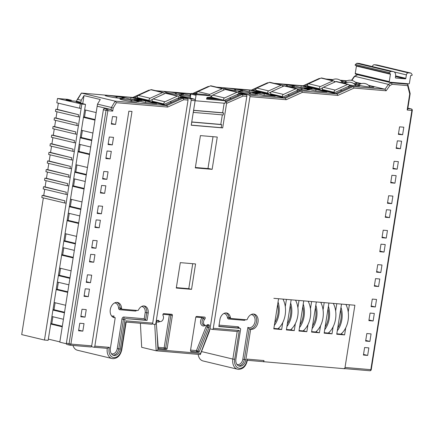 <?xml version="1.0" encoding="UTF-8"?>
<svg xmlns="http://www.w3.org/2000/svg" width="434" height="434" viewBox="0 0 434 434"><rect width="100%" height="100%" fill="white"/><g stroke="black" fill="none" stroke-linecap="round" stroke-linejoin="round"><path stroke-width="0.65" d="M262.95 361.641L344.824 368.748L354.882 305.238L273.849 298.326L278.568 298.728L273.794 328.869L281.661 329.542L282.773 322.527M263.791 361.842L263.991 360.551A1.313 0.906 94.9 0 1 262.993 361.641A1.313 0.906 94.9 0 1 262.901 361.63L247.375 360.307L262.993 361.641M348.231 312.013L349.375 304.766L354.882 305.238L345.03 367.457L370.837 369.659L411.893 110.437L407.173 110.03L409.723 93.923L407.613 85.628L392.206 84.315L389.808 85.65L386.151 90.782L354.111 88.053L337.918 95.399L302.395 92.371L286.201 99.717L249.973 96.63A1.313 0.906 -85.1 0 0 249.295 95.127L242.047 93.391L238.901 93.126L246.143 94.856A1.313 0.906 94.9 0 1 246.827 96.364L243.127 96.044L226.581 103.363A1.313 0.906 -85.1 0 0 225.897 101.86L226.928 103.395M335.639 310.939L336.789 303.691L341.509 304.093L336.735 334.24L344.601 334.907L345.714 327.892M323.053 309.865L324.198 302.617L328.923 303.024L324.149 333.166L332.015 333.833L333.128 326.824M310.462 308.796L311.612 301.549L316.332 301.95L311.558 332.091L319.424 332.764L320.536 325.75M297.876 307.722L299.026 300.474L303.746 300.876L298.972 331.017L306.838 331.69L307.95 324.675M285.29 306.648L286.435 299.4L291.154 299.802L286.38 329.943L294.252 330.616L295.359 323.601M345.893 304.467A19.823 13.709 94.9 0 1 348.128 320.232A19.823 13.709 94.9 0 1 340.858 334.131L336.806 333.789L341.645 334.202L344.601 334.907M341.645 334.202L341.786 333.323M346.245 305.173L346.348 304.505M333.307 303.393A19.823 13.709 94.9 0 1 335.542 319.158A19.823 13.709 94.9 0 1 328.272 333.062L324.22 332.715L329.059 333.128L332.015 333.833M329.059 333.128L329.194 332.249M333.654 304.098L333.762 303.437M320.715 302.324A19.823 13.709 94.9 0 1 322.956 318.084A19.823 13.709 94.9 0 1 315.681 331.988L311.628 331.641L316.467 332.053L319.424 332.764M316.467 332.053L316.608 331.175M321.068 303.024L321.171 302.362M308.129 301.25A19.823 13.709 94.9 0 1 310.364 317.01A19.823 13.709 94.9 0 1 303.095 330.914L299.042 330.567L303.881 330.979L306.838 331.69M303.881 330.979L304.022 330.1M308.476 301.95L308.585 301.288M295.538 300.176A19.823 13.709 94.9 0 1 297.778 315.936A19.823 13.709 94.9 0 1 290.509 329.84L286.456 329.493L291.295 329.911L294.252 330.616M291.295 329.911L291.431 329.032M295.89 300.876L295.993 300.214M282.952 299.102A19.823 13.709 94.9 0 1 285.192 314.867A19.823 13.709 94.9 0 1 277.917 328.766L273.865 328.424L278.704 328.836L281.661 329.542M278.704 328.836L278.845 327.958M283.304 299.807L283.407 299.14M337.701 328.131A17.984 12.434 -85.1 0 0 340.864 319.462A17.984 12.434 -85.1 0 0 340.581 309.968M340.999 307.31A19.823 13.709 94.9 0 1 341.835 319.695A19.823 13.709 94.9 0 1 337.283 330.789M325.115 327.057A17.984 12.434 -85.1 0 0 328.272 318.388A17.984 12.434 -85.1 0 0 327.99 308.894M328.413 306.236A19.823 13.709 94.9 0 1 329.249 318.621A19.823 13.709 94.9 0 1 324.692 329.715M312.523 325.983A17.984 12.434 -85.1 0 0 315.686 317.314A17.984 12.434 -85.1 0 0 315.404 307.82M315.822 305.162A19.823 13.709 94.9 0 1 316.657 317.547A19.823 13.709 94.9 0 1 312.106 328.646M299.937 324.914A17.984 12.434 -85.1 0 0 303.095 316.24A17.984 12.434 -85.1 0 0 302.813 306.746M303.236 304.088A19.823 13.709 94.9 0 1 304.071 316.473A19.823 13.709 94.9 0 1 299.514 327.572M287.351 323.84A17.984 12.434 -85.1 0 0 290.509 315.171A17.984 12.434 -85.1 0 0 290.227 305.677M290.65 303.013A19.823 13.709 94.9 0 1 291.485 315.404A19.823 13.709 94.9 0 1 286.928 326.498M274.76 322.766A17.984 12.434 -85.1 0 0 277.923 314.097A17.984 12.434 -85.1 0 0 277.641 304.603M278.058 301.945A19.823 13.709 94.9 0 1 278.894 314.33A19.823 13.709 94.9 0 1 274.342 325.424M190.206 98.165L190.857 94.07A0.722 0.521 -76.5 0 1 191.486 93.402L205.396 94.585A0.722 0.521 -76.5 0 1 205.45 94.596L210.642 95.838A0.722 0.521 103.5 0 1 210.995 96.581L210.984 96.619A0.722 0.521 103.5 0 1 210.403 97.287L207.343 97.433A0.722 0.521 -76.5 0 0 206.763 98.1L206.6 99.147L225.474 100.759L220.288 99.516L206.725 98.361M193.651 110.431L193.336 112.401L223.228 114.95L223.537 112.981L193.569 110.415M210.642 95.838A0.722 0.521 103.5 0 0 210.588 95.827L196.678 94.645A0.722 0.521 103.5 0 0 196.043 95.306L195.181 100.742L225.072 103.292L225.474 100.759M213.018 136.683L207.973 168.56M191.323 125.122L221.21 127.672L221.693 124.639L191.801 122.09L191.242 125.106M191.741 121.949L220.803 124.428L222.316 114.874M220.803 124.428L221.693 124.639M193.591 110.29L222.653 112.769L224.166 103.216M222.653 112.769L223.537 112.981M253.478 314.026A7.769 5.582 -76.5 0 1 256.348 322.744A7.769 5.582 -76.5 0 1 249.734 328.988A7.769 5.582 -76.5 0 1 249.187 328.907L247.868 327.361A6.678 4.796 103.5 0 0 249.165 327.735A6.678 4.796 103.5 0 0 255.013 321.567A6.678 4.796 103.5 0 0 251.248 314.585A6.678 4.796 103.5 0 0 251.118 314.574M111.359 353.694A5.783 4.156 103.5 0 0 117.278 348.551L121.949 319.033A2.186 1.573 -76.5 0 1 123.864 317.015L144.224 318.751L145.227 312.447L148.238 313.001A7.302 5.246 103.5 0 0 144.603 306.03A7.302 5.246 103.5 0 0 138.511 309.914A1.09 0.787 -76.5 0 1 137.681 310.505L122.225 309.187A1.09 0.787 -76.5 0 1 122.138 309.176A1.09 0.787 -76.5 0 1 121.591 308.352A7.769 5.582 103.5 0 0 117.69 302.493A7.769 5.582 103.5 0 0 117.093 302.395A7.769 5.582 103.5 0 0 110.361 309.16A7.769 5.582 103.5 0 0 114.071 317.607A7.769 5.582 103.5 0 0 114.668 317.704A7.769 5.582 103.5 0 0 115.227 317.71L110.382 348.307A6.873 4.942 103.5 0 0 113.73 355.413A6.873 4.942 103.5 0 0 114.261 355.5A6.873 4.942 103.5 0 0 120.283 349.148L124.954 319.63A1.09 0.787 -76.5 0 1 125.914 318.621L147.061 320.428L148.238 313.001M205.667 325.44A3.678 2.642 -76.5 0 1 205.385 325.397A3.678 2.642 -76.5 0 1 203.546 322.744A3.678 2.642 -76.5 0 1 204.859 319.012A1.09 0.787 103.5 0 0 205.244 317.905A1.09 0.787 103.5 0 0 204.702 317.113A1.09 0.787 103.5 0 0 204.615 317.102L196.705 316.429A1.09 0.787 103.5 0 0 195.745 317.438L190.521 350.422A1.09 0.787 103.5 0 0 191.052 351.551A1.09 0.787 103.5 0 0 191.139 351.567L198.479 352.191A1.09 0.787 103.5 0 0 199.347 351.507L208.971 327.599A1.09 0.787 103.5 0 0 209.063 327.269L209.286 325.858A1.09 0.787 103.5 0 0 208.754 324.73A1.09 0.787 103.5 0 0 208.667 324.713L207.62 324.627A3.678 2.642 -76.5 0 1 205.667 325.44M113.513 316.912L113.751 317.357L115.227 317.71M253.635 314.037A7.769 5.582 103.5 0 0 247.396 319.077A1.09 0.787 -76.5 0 1 246.523 319.787L231.062 318.469A1.09 0.787 -76.5 0 1 230.975 318.453A1.09 0.787 -76.5 0 1 230.438 317.748A7.302 5.246 103.5 0 0 226.857 313.039A7.302 5.246 103.5 0 0 220.011 319.12L218.834 326.547L239.98 328.348A1.09 0.787 -76.5 0 1 240.067 328.359A1.09 0.787 -76.5 0 1 240.599 329.493L235.922 359.01A6.873 4.942 103.5 0 0 239.27 366.117A6.873 4.942 103.5 0 0 239.801 366.204A6.873 4.942 103.5 0 0 245.823 359.851L250.668 329.26A7.769 5.582 103.5 0 0 251.21 329.341A7.769 5.582 103.5 0 0 257.942 322.581A7.769 5.582 103.5 0 0 254.232 314.135A7.769 5.582 103.5 0 0 253.635 314.037M156.359 323.699L158.226 348.003A1.09 0.787 103.5 0 0 158.773 348.8A1.09 0.787 103.5 0 0 158.855 348.811L166.2 349.441A1.09 0.787 103.5 0 0 167.155 348.431L172.379 315.442A1.09 0.787 103.5 0 0 171.848 314.314A1.09 0.787 103.5 0 0 171.761 314.303L163.851 313.625A1.09 0.787 103.5 0 0 163.01 314.249A1.09 0.787 103.5 0 0 163.021 315.447A3.678 2.642 -76.5 0 1 163.048 319.478A3.678 2.642 -76.5 0 1 160.222 321.567A3.678 2.642 -76.5 0 1 159.94 321.523A3.678 2.642 -76.5 0 1 158.573 320.444L157.526 320.357A1.09 0.787 103.5 0 0 156.571 321.366L156.349 322.777A1.09 0.787 103.5 0 0 156.332 323.108L156.359 323.699L154.759 324.48A1.313 0.906 -85.1 0 0 154.851 324.491A1.313 0.906 -85.1 0 0 155.849 323.401L191.177 100.346A1.313 0.906 -85.1 0 0 190.493 98.843L194.427 99.18A1.313 0.906 94.9 0 1 195.11 100.683L191.226 125.225L222.696 127.911L226.581 103.363M368.851 85.601A9.836 0.738 -171 0 1 373.945 87.125A9.836 0.738 -171 0 1 370.918 87.125A9.836 0.738 -171 0 1 357.182 84.934A9.836 0.738 -171 0 1 359.781 85.916A9.836 0.738 -171 0 1 356.759 85.921A9.836 0.738 -171 0 1 348.985 84.896M341.091 82.628A9.836 0.738 -171 0 1 343.451 82.737A9.836 0.738 -171 0 1 339.86 82.335M354.686 84.391A9.836 0.738 -171 0 1 357.182 84.934A9.836 0.738 -171 0 1 354.567 84.055A9.836 0.738 -171 0 1 357.611 83.946A9.836 0.738 -171 0 1 353.558 83.48M347.14 82.438A9.836 0.738 -171 0 1 343.874 81.749A9.836 0.738 -171 0 1 341.26 80.87A9.836 0.738 -171 0 1 344.303 80.762A9.836 0.738 -171 0 1 346.576 80.995M335.628 81.7A9.836 0.738 -171 0 1 334.251 81.467M327.784 79.444A9.836 0.738 -171 0 1 330.144 79.552A9.836 0.738 -171 0 1 332.417 79.791M91.357 346.636L93.744 347.205A1.313 0.906 -85.1 0 0 93.842 347.222A1.313 0.906 -85.1 0 0 94.84 346.126L109.39 347.368L107.279 348.361L93.934 347.222M93.842 347.222L107.279 348.361A9.836 7.069 -76.5 0 0 112.07 358.533L112.916 358.668C117.478 358.511 120.44 355.517 121.791 349.695L121.384 349.701L125.806 322.012M112.824 358.652A9.836 7.069 -76.5 0 1 112.07 358.533L77.469 350.254A9.836 7.069 -76.5 0 1 72.983 345.442M238.391 369.361A9.836 7.069 -76.5 0 1 237.637 369.236L203.036 360.958A9.836 7.069 -76.5 0 1 198.175 354.372M226.402 88.075A8.745 0.656 9 0 0 223.678 88.124A8.745 0.656 9 0 0 228.837 89.55A8.745 0.656 9 0 0 238.228 90.907A8.745 0.656 9 0 0 240.951 90.858A8.745 0.656 9 0 0 240.724 90.663L241.564 90.733A4.373 0.325 9 0 0 242.926 90.711A4.373 0.325 9 0 0 240.349 89.995A4.373 0.325 9 0 0 235.651 89.317L234.81 89.247A8.745 0.656 9 0 0 226.402 88.075M240.675 90.972L240.724 90.663M241.185 91.612A8.745 0.656 9 0 0 238.467 91.661A8.745 0.656 9 0 0 243.626 93.088A8.745 0.656 9 0 0 253.017 94.444A8.745 0.656 9 0 0 255.74 94.395A8.745 0.656 9 0 0 255.512 94.2L256.353 94.27A4.373 0.325 9 0 0 257.715 94.249A4.373 0.325 9 0 0 255.132 93.532A4.373 0.325 9 0 0 250.44 92.854L249.593 92.784A8.745 0.656 9 0 0 241.185 91.612M255.458 94.509L255.512 94.2M190.125 97.704L190.325 96.457A8.745 0.656 9 0 0 181.917 95.285A8.745 0.656 9 0 0 179.193 95.334A8.745 0.656 9 0 0 190.276 97.726M167.128 91.748A8.745 0.656 9 0 0 164.405 91.796A8.745 0.656 9 0 0 169.569 93.223A8.745 0.656 9 0 0 178.96 94.579A8.745 0.656 9 0 0 181.678 94.531A8.745 0.656 9 0 0 181.45 94.335L182.296 94.406A4.373 0.325 9 0 0 183.653 94.384A4.373 0.325 9 0 0 181.076 93.673A4.373 0.325 9 0 0 176.378 92.995L175.537 92.919A8.745 0.656 9 0 0 167.128 91.748M181.401 94.65L181.45 94.335M301.115 89.708L301.31 88.465A8.745 0.656 9 0 0 292.907 87.294A8.745 0.656 9 0 0 290.465 87.223M297.171 89.1A8.745 0.656 9 0 0 304.733 90.12A8.745 0.656 9 0 0 307.456 90.077A8.745 0.656 9 0 0 307.229 89.881L308.069 89.952A4.373 0.325 9 0 0 309.431 89.93A4.373 0.325 9 0 0 306.849 89.214A4.373 0.325 9 0 0 302.156 88.536L301.31 88.465M307.18 90.191L307.229 89.881M286.331 86.171L286.527 84.928A8.745 0.656 9 0 0 278.118 83.757A8.745 0.656 9 0 0 275.682 83.686M282.388 85.563A8.745 0.656 9 0 0 284.275 85.872M285.708 86.084A8.745 0.656 9 0 0 289.945 86.583A8.745 0.656 9 0 0 292.668 86.54A8.745 0.656 9 0 0 292.44 86.344L293.286 86.415A4.373 0.325 9 0 0 294.643 86.388A4.373 0.325 9 0 0 292.066 85.677A4.373 0.325 9 0 0 287.368 84.999L286.527 84.928M292.391 86.654L292.44 86.344M122.648 98.963A8.745 0.656 9 0 0 119.925 99.012A8.745 0.656 9 0 0 125.084 100.438A8.745 0.656 9 0 0 134.475 101.795A8.745 0.656 9 0 0 137.198 101.746A8.745 0.656 9 0 0 136.97 101.551L137.811 101.621A4.373 0.325 9 0 0 139.173 101.599A4.373 0.325 9 0 0 136.596 100.883A4.373 0.325 9 0 0 131.898 100.205L131.057 100.135A8.745 0.656 9 0 0 122.648 98.963M136.922 101.86L136.97 101.551M107.86 95.426A8.745 0.656 9 0 0 105.142 95.475A8.745 0.656 9 0 0 110.301 96.901A8.745 0.656 9 0 0 119.692 98.252A8.745 0.656 9 0 0 122.41 98.209A8.745 0.656 9 0 0 122.182 98.013L123.028 98.084A4.373 0.325 9 0 0 124.39 98.062A4.373 0.325 9 0 0 121.808 97.346A4.373 0.325 9 0 0 117.115 96.668L116.269 96.598A8.745 0.656 9 0 0 107.86 95.426M122.133 98.323L122.182 98.013M85.048 317.146L80.8 316.782L81.993 309.247L86.241 309.61L85.048 317.146L80.898 316.153M90.5 282.697L86.252 282.333L87.446 274.798L91.693 275.161L90.5 282.697L86.355 281.704M95.957 248.248L91.71 247.885L92.903 240.349L97.151 240.713L95.957 248.248L91.807 247.255M101.415 213.799L97.167 213.436L98.361 205.9L102.608 206.264L101.415 213.799L97.265 212.806M106.873 179.351L102.619 178.987L103.813 171.452L108.066 171.815L106.873 179.351L102.722 178.358M112.325 144.902L108.077 144.538L109.27 137.003L113.518 137.366L112.325 144.902L108.18 143.909M69.603 345.117L67.14 344.531A1.313 0.944 -76.5 0 1 67.037 344.515A1.313 0.944 -76.5 0 1 66.397 343.158L70.894 344.086L91.693 345.86L128.86 111.18L132.007 111.451L94.84 346.126M125.952 320.851L152.703 323.129L188.031 100.08L183.859 99.722L167.665 107.068L116.41 102.701L113.176 108.099L112.699 111.115L107.854 110.697L103.363 109.769A1.313 0.944 -76.5 0 1 104.513 108.56L108.288 108.88L97.178 106.2L97.504 104.138L100.276 99.495L84.012 95.605L81.239 100.243L77.691 99.397L76.997 99.912L76.492 101.252L69.614 100.666L66.066 99.815L71.382 100.27L67.541 99.348L57.5 98.491L81.847 104.073L44.469 340.044L21.7 334.598L43.351 197.899M115.563 124.45L111.316 124.086L112.509 116.551L116.757 116.914L115.563 124.45L111.419 123.457M110.111 158.898L105.863 158.535L107.057 150.999L111.305 151.363L110.111 158.898L105.961 157.905M104.654 193.347L100.406 192.984L101.599 185.448L105.847 185.812L104.654 193.347L100.504 192.354M99.196 227.796L94.948 227.432L96.142 219.897L100.39 220.26L99.196 227.796L95.051 226.803M93.744 262.239L89.491 261.881L90.684 254.346L94.938 254.704L93.744 262.239L89.594 261.252M88.286 296.688L84.039 296.33L85.232 288.794L89.48 289.152L88.286 296.688L84.136 295.695M82.829 331.137L78.581 330.779L79.775 323.243L84.022 323.601L82.829 331.137L78.679 330.144M63.429 319.267L51.912 316.511M52.932 310.05L64.454 312.805M50.718 324.046L62.236 326.802M48.331 339.117L59.849 341.873M66.413 343.766L59.8 342.171L97.178 106.2L111.077 109.525L112.699 111.115M65.648 305.27L54.125 302.514M56.17 289.597L67.693 292.353M68.887 284.818L57.364 282.062M58.389 275.606L69.907 278.362M71.1 270.827L59.583 268.066M61.628 255.149L73.145 257.904M74.339 250.369L62.821 247.613M63.847 241.158L75.364 243.913M76.558 236.378L65.04 233.622M67.086 220.7L78.603 223.456M79.796 215.92L68.279 213.165M69.299 206.709L80.822 209.465M82.015 201.929L70.492 199.173M72.538 186.251L84.06 189.007M85.254 181.472L73.731 178.716M74.757 172.26L86.279 175.016M87.473 167.481L75.95 164.725M77.995 151.808L89.518 154.564M90.711 147.023L79.189 144.267M80.214 137.811L91.731 140.567M92.925 133.032L81.408 130.276M83.453 117.359L94.97 120.115M96.164 112.58L84.646 109.824M82.737 103.65L84.012 95.605M401.596 141.196L400.403 148.732L396.155 148.368L397.349 140.833L401.596 141.196M396.139 175.645L394.945 183.181L390.698 182.817L391.891 175.282L396.139 175.645M390.687 210.094L389.493 217.629L385.246 217.266L386.439 209.731L390.687 210.094M385.229 244.543L384.036 252.078L379.788 251.715L380.981 244.179L385.229 244.543M379.772 278.991L378.578 286.527L374.33 286.163L375.524 278.628L379.772 278.991M374.32 313.44L373.126 320.976L368.873 320.612L370.066 313.077L374.32 313.44M368.862 347.889L367.669 355.424L363.421 355.061L364.614 347.526L368.862 347.889M210.002 328.853L212.193 329.373A1.313 0.906 -85.1 0 0 212.286 329.39A1.313 0.906 -85.1 0 0 213.284 328.294L249.973 96.63M371.075 333.892L369.882 341.428L365.634 341.064L366.828 333.529L371.075 333.892M376.533 299.444L375.339 306.979L371.092 306.616L372.285 299.08L376.533 299.444M381.991 264.995L380.797 272.53L376.549 272.167L377.743 264.632L381.991 264.995M387.448 230.546L386.255 238.082L382.001 237.718L383.195 230.183L387.448 230.546M392.9 196.097L391.707 203.633L387.459 203.275L388.652 195.739L392.9 196.097M398.358 161.649L397.164 169.184L392.916 168.826L394.11 161.291L398.358 161.649M403.815 127.2L402.622 134.741L398.374 134.377L399.568 126.842L403.815 127.2M42.158 195.381L64.926 200.828L64.585 202.982L41.816 197.53L42.158 195.381L43.731 195.512L44.713 189.289M43.731 195.512L64.926 200.828M43.519 186.766L66.288 192.213L65.952 194.367L43.178 188.92L43.519 186.766L45.093 186.902L46.08 180.674M45.093 186.902L66.288 192.213M44.881 178.157L67.655 183.604L67.313 185.757L44.545 180.311L44.881 178.157L46.454 178.287L47.442 172.065M46.454 178.287L67.655 183.604M46.248 169.542L69.017 174.989L68.675 177.143L45.906 171.696L46.248 169.542L47.821 169.678L48.809 163.45M47.821 169.678L69.017 174.989M47.61 160.933L70.384 166.379L70.042 168.533L47.268 163.086L47.61 160.933L49.183 161.063L50.17 154.84M49.183 161.063L70.384 166.379M48.977 152.318L71.746 157.764L71.404 159.918L48.635 154.471L48.977 152.318L50.55 152.453L51.538 146.225M50.55 152.453L71.746 157.764M50.339 143.708L73.113 149.155L72.771 151.309L49.997 145.862L50.339 143.708L51.912 143.838L52.899 137.616M51.912 143.838L73.113 149.155M51.706 135.093L74.474 140.54L74.133 142.694L51.364 137.247L51.706 135.093L53.279 135.229L54.261 129.001M53.279 135.229L74.474 140.54M53.067 126.484L75.836 131.931L75.5 134.084L52.726 128.638L53.067 126.484L54.641 126.614L55.628 120.392M54.641 126.614L75.836 131.931M54.429 117.869L77.203 123.321L76.861 125.469L54.093 120.023L54.429 117.869L56.008 118.005L56.99 111.777M56.008 118.005L77.203 123.321M55.796 109.26L78.565 114.706L78.223 116.86L55.454 111.413L55.796 109.26L57.369 109.395L58.357 103.167M57.369 109.395L78.565 114.706M132.891 97.466L134.556 97.834L137.377 96.554M149.697 90.239L133.075 97.482L81.462 93.082L77.691 99.397M303.149 85.796L304.809 86.165L307.635 84.885M319.95 78.57L303.333 85.813L274.185 83.328M91.693 345.86A1.313 0.906 94.9 0 1 90.695 346.956A1.313 0.906 94.9 0 1 90.597 346.94L69.988 345.182M157.037 332.401L157.971 349.766L200.617 353.401L210.078 328.397L246.827 96.364M195.566 263.943L180.305 262.641L176.28 288.046L191.546 289.348L195.566 263.943M217.26 137.046L200.421 135.609L195.311 167.909L212.145 169.341L217.26 137.046M225.327 101.697L226.054 101.876L242.248 94.525L243.127 96.044M344.032 368.553A1.313 0.906 -85.1 0 0 345.03 367.457M116.073 97.84L116.269 96.598M130.856 101.377L131.057 100.135M119.317 96.467L130.26 99.088L141.907 100.08L130.965 97.46L119.317 96.467M134.106 100.01L145.048 102.625L156.69 103.617L145.748 101.003L134.106 100.01M190.884 93.945L178.586 92.795L190.629 95.507M175.341 94.167L175.537 92.919M289.576 84.798L300.518 87.418L312.16 88.411L301.218 85.791L289.576 84.798M341.379 81.207A9.836 0.738 -171 0 1 343.874 81.749A9.836 0.738 -171 0 1 346.5 82.639M346.028 82.829A9.836 0.738 -171 0 1 343.451 82.737A9.836 0.738 -171 0 1 345.724 82.97M252.648 92.659L263.584 95.274L275.232 96.267L264.29 93.652L252.648 92.659M249.398 94.026L249.593 92.784M237.859 89.122L248.801 91.737L260.443 92.73L249.501 90.115L237.859 89.122M234.61 90.489L234.81 89.247M304.364 88.335L315.306 90.956L326.948 91.948L316.006 89.328L304.364 88.335M104.513 108.56L111.077 109.525L111.402 107.464L97.504 104.138M407.797 108.641L411.21 108.929L407.862 108.234M249.295 95.127L285.328 98.198L301.521 90.852L337.044 93.88L353.238 86.529L384.985 89.236L388.446 84.375L391.294 82.791L407.477 84.174L404.39 83.437M392.206 84.315L391.294 82.791L357.578 74.729L354.73 76.313L351.828 80.388M389.808 85.65L388.446 84.375L354.73 76.313L354.274 76.422L351.497 80.323M386.151 90.782L384.985 89.236L368.52 85.297M361.451 83.605L355.213 82.113M355.544 82.417A9.836 0.738 -171 0 1 360.665 83.849M360.187 84.039A9.836 0.738 -171 0 1 357.611 83.946A9.836 0.738 -171 0 1 359.884 84.18M354.111 88.053L353.238 86.529L351.757 86.176L335.569 93.527L337.044 93.88L337.918 95.399M334.402 82.026L334.739 82.107M349.191 85.563L351.757 86.176M302.395 92.371L301.521 90.852L297.453 89.876M283.022 86.426L282.67 86.339M268.234 82.889L251.617 90.131L216.528 87.142M304.809 86.165L335.569 93.527M286.201 99.717L285.328 98.198L253.093 90.489L255.897 89.214M253.093 90.489L216.479 87.131M297.458 89.903L300.008 90.511L283.847 97.845M282.67 86.366L282.99 86.442M208.966 86.561L192.962 93.527M238.581 93.646L240.772 94.173L225.414 101.138M246.143 94.856L240.772 94.173M217.005 99.24L209.117 97.352M196.987 92.724L194.861 93.69M213.946 98.974L207.479 97.428M210.794 98.708L206.882 97.769M190.228 98.046L194.427 99.18M225.322 101.724L225.897 101.86M164.15 93.695L164.481 93.777M178.933 97.232L181.504 97.845L165.311 105.196L166.786 105.549L167.665 107.068M113.176 108.099L111.402 107.464L115.178 101.149L166.786 105.549L182.98 98.203L181.504 97.845M183.859 99.722L182.98 98.203L187.347 98.572L180.105 96.842L183.251 97.108L190.493 98.843M116.41 102.701L115.178 101.149L81.375 93.066L76.997 99.912M134.556 97.834L165.311 105.196M81.239 100.243L80.908 102.31L76.492 101.252M80.908 102.31L76.064 101.898L85.509 104.377L81.847 104.073M44.469 340.044L48.136 340.348L85.509 104.377M264.024 95.312L264.29 93.652M249.241 91.775L249.501 90.115M315.746 90.994L316.006 89.328M300.957 87.456L301.218 85.791M189.967 95.447L190.233 93.787M145.488 102.663L145.748 101.003M130.699 99.126L130.965 97.46M66.397 343.158L103.363 109.769M52.883 316.744L51.776 323.71L50.783 323.623M55.096 302.748L53.995 309.713L52.997 309.632M58.335 282.295L57.234 289.261L56.241 289.174M60.554 268.299L59.453 275.264L58.454 275.183M63.793 247.847L62.691 254.812L61.693 254.725M66.011 233.85L64.905 240.816L63.912 240.734M69.25 213.398L68.149 220.363L67.151 220.277M71.464 199.401L70.362 206.367L69.369 206.286M74.708 178.949L73.601 185.915L72.608 185.833M76.921 164.958L75.82 171.924L74.822 171.837M80.16 144.5L79.059 151.466L78.066 151.385M82.379 130.509L81.277 137.475L80.279 137.388M85.617 110.052L84.516 117.017L83.518 116.936M71.301 100.807L71.382 100.27M80.274 103.943L79.59 108.245L56.816 102.798L57.5 98.491M140.388 323.259L141.685 347.319L156.175 350.786L154.759 324.48L152.367 323.905M187.347 98.572A1.313 0.906 94.9 0 1 188.031 100.08M407.477 84.174L407.862 84.565L407.613 85.628M410.108 93.386A1.313 0.537 165.7 0 1 409.723 93.923L410.13 93.918A1.313 1.313 0 0 0 410.108 93.386L407.862 84.565M410.13 93.918L407.727 109.097L407.173 110.03M152.703 323.129A1.313 0.906 94.9 0 1 151.705 324.225A1.313 0.906 94.9 0 1 151.612 324.209L126.169 322.039M157.971 349.766L156.175 350.786L200.324 354.556L156.376 350.802M200.617 353.401L200.231 354.54M210.078 328.397L209.275 331.668L200.324 354.556M213.284 328.294L239.248 330.507L237.208 331.505L212.378 329.39M212.286 329.39L237.208 331.505M239.248 330.507L234.675 359.357A8.528 6.125 103.5 0 0 239.481 368.282A8.528 6.125 103.5 0 0 247.082 359.108L247.006 360.274M132.831 97.455L148.889 90.169L149.817 90.18M192.707 93.505L208.157 86.496L209.085 86.507M251.373 90.104L267.425 82.818L268.358 82.829M303.089 85.786L319.142 78.5L320.075 78.511L319.429 78.451M354.372 76.335L357.166 74.784L358.923 74.843M241.971 93.858L242.047 93.391M183.175 97.574L183.251 97.108M221.232 127.558L222.696 127.911M195.376 167.486L209.378 168.68L212.145 169.341M192.734 263.698L188.779 288.686L191.546 289.348M188.779 288.686L176.345 287.623M347.943 86.578L349.869 87.033M315.985 88.438L315.404 88.699M264.301 92.773L263.715 93.028M296.227 90.896L298.153 91.357M236.959 94.569L238.879 95.03M177.69 98.247L179.611 98.708M145.319 100.01L144.739 100.276M245.823 359.851L244.342 359.498L249.187 328.907L250.668 329.26M144.224 318.751L145.58 320.07L147.061 320.428M113.35 317.357A7.769 5.582 -76.5 0 0 113.751 317.357L114.001 315.947L113.779 317.363M190.575 350.086L196.434 350.585L199.347 351.507M207.636 324.627A1.09 0.787 -76.5 0 1 207.805 325.505L207.582 326.916A1.09 0.787 -76.5 0 1 207.49 327.241L197.866 351.155A1.09 0.787 -76.5 0 1 196.998 351.838A1.09 0.754 -85.1 0 1 196.434 350.585L206.058 326.672L208.971 327.599M203.584 317.015A1.09 0.787 -76.5 0 1 203.752 317.889A1.09 0.787 -76.5 0 1 203.378 318.659A1.09 0.499 45.4 0 1 202.228 317.645L195.837 317.102M79.59 108.245L81.163 108.381M78.223 116.86L79.802 116.996M76.861 125.469L78.435 125.605M75.5 134.084L77.073 134.22M74.133 142.694L75.706 142.829M72.771 151.309L74.344 151.444M71.404 159.918L72.977 160.054M70.042 168.533L71.615 168.669M68.675 177.143L70.254 177.278M67.313 185.757L68.887 185.888M65.952 194.367L67.525 194.503M64.585 202.982L66.158 203.112M363.518 354.432L367.669 355.424M365.737 340.435L369.882 341.428M368.976 319.983L373.126 320.976M371.189 305.986L375.339 306.979M374.434 285.534L378.578 286.527M376.647 271.538L380.797 272.53M379.886 251.085L384.036 252.078M382.104 237.089L386.255 238.082M385.343 216.637L389.493 217.629M387.562 202.64L391.707 203.633M390.801 182.188L394.945 183.181M393.014 168.191L397.164 169.184M396.253 147.739L400.403 148.732M398.472 133.748L402.622 134.741M84.516 117.017L95.062 119.545M81.277 137.475L91.824 139.998M79.059 151.466L89.605 153.989M75.82 171.924L86.366 174.446M73.601 185.915L84.153 188.437M70.362 206.367L80.908 208.895M68.149 220.363L78.695 222.886M64.905 240.816L75.456 243.344M62.691 254.812L73.237 257.335M59.453 275.264L69.999 277.793M57.234 289.261L67.78 291.784M53.995 309.713L64.541 312.236M51.776 323.71L62.328 326.232M395.591 76.14A4.373 3.141 103.5 0 0 393.459 71.615A4.373 3.141 103.5 0 0 393.123 71.561L391.018 71.382A0.548 0.391 103.5 0 0 390.757 71.48L389.406 72.614A0.548 0.391 103.5 0 0 389.499 73.596L390.123 73.65A0.548 0.391 -76.5 0 1 390.432 74.219L389.265 81.597A0.548 0.391 103.5 0 0 389.569 82.172L408.926 83.822A0.548 0.391 103.5 0 0 409.403 83.317L410.575 75.939A0.548 0.391 -76.5 0 1 411.052 75.435L411.676 75.489A0.548 0.391 103.5 0 0 412.072 74.545L411.112 73.21A0.548 0.391 103.5 0 0 410.889 73.08L408.296 72.858A2.186 1.573 103.5 0 0 406.387 74.876L405.839 78.337A0.548 0.391 -76.5 0 1 405.356 78.842L395.689 78.017A0.548 0.391 -76.5 0 1 395.379 77.447L395.591 76.14M393.459 71.615L359.45 63.483A4.373 3.141 103.5 0 0 359.113 63.429L357.008 63.25A0.548 0.391 103.5 0 0 356.748 63.342L355.397 64.476A0.548 0.391 103.5 0 0 355.489 65.458L389.412 73.574M376.962 64.959A0.548 0.391 103.5 0 0 376.88 64.943L374.292 64.72A2.186 1.573 103.5 0 0 372.405 66.581M356.352 65.67A0.548 0.391 -76.5 0 1 356.423 66.082L355.256 73.465A0.548 0.391 103.5 0 0 355.56 74.035L389.488 82.151M334.435 82.243L334.392 81.95A1.747 1.259 103.5 0 0 333.534 80.822A1.747 1.259 103.5 0 0 333.399 80.8A1.747 1.259 103.5 0 0 332.889 80.898L320.39 86.567A1.747 1.259 103.5 0 0 319.37 88.769L319.44 89.263L307.614 86.431L307.538 85.937A1.747 1.259 103.5 0 1 308.563 83.735L321.057 78.066A1.747 1.259 103.5 0 1 321.572 77.974A1.747 1.259 103.5 0 1 321.708 77.995A1.747 1.259 103.5 0 1 321.838 78.033M319.44 89.263L322.771 87.755M223.787 90.082L223.743 89.789A1.747 1.259 103.5 0 0 222.886 88.661A1.747 1.259 103.5 0 0 222.751 88.639A1.747 1.259 103.5 0 0 222.241 88.737L209.747 94.406A1.747 1.259 103.5 0 0 208.868 95.415M211.19 85.872A1.747 1.259 103.5 0 0 211.06 85.834A1.747 1.259 103.5 0 0 210.924 85.813A1.747 1.259 103.5 0 0 210.409 85.905L197.915 91.579A1.747 1.259 103.5 0 0 196.89 93.777L196.9 93.863M210.946 96.126L212.123 95.594M282.702 86.572L282.659 86.279A1.747 1.259 103.5 0 0 281.802 85.151A1.747 1.259 103.5 0 0 281.666 85.129A1.747 1.259 103.5 0 0 281.151 85.221L268.657 90.896A1.747 1.259 103.5 0 0 267.632 93.093L267.707 93.592L255.876 90.76L255.805 90.267A1.747 1.259 103.5 0 1 256.83 88.064L269.324 82.395A1.747 1.259 103.5 0 1 269.839 82.297A1.747 1.259 103.5 0 1 269.97 82.319A1.747 1.259 103.5 0 1 270.1 82.362M267.707 93.592L271.033 92.079M164.182 93.912L164.139 93.619A1.747 1.259 103.5 0 0 163.282 92.491A1.747 1.259 103.5 0 0 163.146 92.469A1.747 1.259 103.5 0 0 162.631 92.567L150.137 98.236A1.747 1.259 103.5 0 0 149.112 100.438L149.188 100.932L137.356 98.106L137.285 97.607A1.747 1.259 103.5 0 1 138.305 95.404L150.804 89.735A1.747 1.259 103.5 0 1 151.314 89.643A1.747 1.259 103.5 0 1 151.45 89.664A1.747 1.259 103.5 0 1 151.58 89.702M149.188 100.932L152.513 99.424M334.229 92.8L349.251 85.981L349.18 85.487A1.747 1.259 103.5 0 0 348.323 84.359A1.747 1.259 103.5 0 0 348.187 84.337A1.747 1.259 103.5 0 0 347.672 84.435L335.178 90.104A1.747 1.259 103.5 0 0 334.153 92.306L334.229 92.8L322.397 89.968L322.326 89.475A1.747 1.259 103.5 0 1 323.352 87.272L335.845 81.603A1.747 1.259 103.5 0 1 336.361 81.511A1.747 1.259 103.5 0 1 336.491 81.532A1.747 1.259 103.5 0 1 336.621 81.57M163.971 104.469L178.998 97.65L178.922 97.156A1.747 1.259 103.5 0 0 178.065 96.028A1.747 1.259 103.5 0 0 177.929 96.012A1.747 1.259 103.5 0 0 177.419 96.104L164.92 101.773A1.747 1.259 103.5 0 0 163.9 103.976L163.971 104.469L152.144 101.643L152.068 101.144A1.747 1.259 103.5 0 1 153.093 98.947L165.587 93.272A1.747 1.259 103.5 0 1 166.103 93.18A1.747 1.259 103.5 0 1 166.238 93.202A1.747 1.259 103.5 0 1 166.363 93.239M224.063 100.422L238.608 93.82L238.532 93.326A1.747 1.259 103.5 0 0 237.675 92.203A1.747 1.259 103.5 0 0 237.539 92.182A1.747 1.259 103.5 0 0 237.024 92.274L224.53 97.943A1.747 1.259 103.5 0 0 223.505 100.145L223.526 100.292M225.973 89.409A1.747 1.259 103.5 0 0 225.843 89.371A1.747 1.259 103.5 0 0 225.713 89.35A1.747 1.259 103.5 0 0 225.197 89.442L212.703 95.117A1.747 1.259 103.5 0 0 211.678 97.314L211.749 97.813L218.101 99.332M282.491 97.129L297.518 90.31L297.447 89.816A1.747 1.259 103.5 0 0 296.585 88.688A1.747 1.259 103.5 0 0 296.455 88.666A1.747 1.259 103.5 0 0 295.939 88.758L283.445 94.433A1.747 1.259 103.5 0 0 282.42 96.636L282.491 97.129L270.664 94.297L270.588 93.804A1.747 1.259 103.5 0 1 271.613 91.601L284.113 85.932A1.747 1.259 103.5 0 1 284.623 85.834A1.747 1.259 103.5 0 1 284.758 85.856A1.747 1.259 103.5 0 1 284.888 85.899M190.857 94.07L196.043 95.306M191.486 93.402L196.678 94.645M205.396 94.585L210.588 95.827M245.438 319.695A2.186 1.573 -76.5 0 1 244.13 320.33L228.669 319.012A2.186 1.573 -76.5 0 1 227.432 317.579A1.09 0.369 171.6 0 1 228.962 317.395L230.438 317.748M227.432 317.579A6.206 4.459 103.5 0 0 223.906 313.494A6.206 4.459 103.5 0 0 223.857 313.494M226.098 312.941A7.302 5.246 -76.5 0 1 228.962 317.395A1.09 0.787 103.5 0 0 229.499 318.1A1.09 0.787 103.5 0 0 229.581 318.117L230.893 318.431M205.287 325.375A4.769 3.429 -76.5 0 1 203.275 325.988A4.769 3.429 -76.5 0 1 200.551 322.733A4.769 3.429 -76.5 0 1 202.228 317.645A1.09 0.754 -85.1 0 1 202.575 316.929M159.848 321.502A4.769 3.429 -76.5 0 1 157.835 322.115A4.769 3.429 -76.5 0 1 156.533 321.61M116.936 302.384A7.769 5.582 -76.5 0 1 120.109 307.999A1.09 0.293 -3.2 0 0 118.569 308.059A6.678 4.796 103.5 0 0 114.706 302.943A6.678 4.796 103.5 0 0 114.576 302.932M111.495 315.8A6.678 4.796 103.5 0 0 112.623 316.093A6.678 4.796 103.5 0 0 114.001 315.947M145.227 312.447A6.206 4.459 103.5 0 0 141.658 306.485A6.206 4.459 103.5 0 0 141.609 306.48M143.849 305.927A7.302 5.246 -76.5 0 1 146.757 312.643L145.58 320.07L125.914 318.621M204.859 319.012L203.378 318.659A3.678 2.642 103.5 0 0 202.065 322.391A3.678 2.642 103.5 0 0 203.904 325.044L205.385 325.397M123.864 317.015A1.09 0.754 -85.1 0 0 124.433 318.268A1.09 0.787 103.5 0 0 123.478 319.278L118.802 348.795L120.283 349.148M117.278 348.551L118.802 348.795A6.873 4.942 -76.5 0 1 113.014 355.158M236.899 364.392A5.783 4.156 103.5 0 0 242.818 359.254L244.342 359.498A6.873 4.942 -76.5 0 1 238.554 365.862M157.292 320.384A3.678 2.642 103.5 0 0 158.464 321.165L159.94 321.523M247.413 360.041C246.159 366.063 243.181 369.177 238.483 369.372L237.637 369.236A9.836 7.069 -76.5 0 1 232.846 359.064L201.723 351.621M234.675 359.357L232.846 359.064L237.208 331.516M109.39 347.368A8.528 6.125 103.5 0 0 113.914 357.573A8.528 6.125 103.5 0 0 121.384 349.701M70.894 344.086L107.854 110.697A1.313 0.906 94.9 0 0 107.171 109.194A1.313 0.944 103.5 0 0 106.026 110.404L69.06 343.793A1.313 0.944 103.5 0 0 69.7 345.149A1.313 0.944 103.5 0 0 69.798 345.166A1.313 0.906 94.9 0 0 69.89 345.182A1.313 0.906 94.9 0 0 70.894 344.086M247.082 359.108L263.991 360.551M195.11 100.683L191.177 100.346M155.849 323.401L156.359 323.444M344.846 368.623L369.839 370.75A1.313 1.313 0 0 0 371.244 369.649L370.837 369.659A1.313 0.906 94.9 0 1 369.839 370.75A1.313 0.906 94.9 0 1 369.741 370.739L344.846 368.612M131.697 101.491L131.898 100.205M116.909 97.954L117.115 96.668M176.177 94.276L176.378 92.995M250.234 94.14L250.44 92.854M235.45 90.603L235.651 89.317M301.95 89.822L302.156 88.536M287.167 86.279L287.368 84.999M346.994 80.805L340.137 80.225M332.829 79.601L325.983 79.015M190.998 93.695L155.725 90.684M371.244 369.649L412.3 110.426L411.893 110.437A1.313 0.906 94.9 0 0 411.21 108.929A1.313 0.944 -76.5 0 1 411.307 108.945L408.649 108.31M340.093 90.142L342.014 90.597M287.704 94.764L289.624 95.225M229.353 98.024L231.273 98.48M169.824 101.816L171.745 102.278M170.73 314.211A1.09 0.787 -76.5 0 1 170.898 315.089L172.379 315.442M158.177 347.325L164.15 347.835L169.374 314.845L170.898 315.089L165.674 348.079L167.155 348.431M158.41 348.545L164.719 349.088A1.09 0.754 -85.1 0 1 164.15 347.835L165.674 348.079A1.09 0.787 -76.5 0 1 164.719 349.088L166.2 349.441M169.721 314.124A1.09 0.754 94.9 0 0 169.374 314.845L162.989 314.303M238.667 328.033A1.09 0.787 103.5 0 0 238.586 328.006A1.09 0.787 103.5 0 0 238.505 327.995L239.98 328.348M219.056 325.131L237.935 326.742A1.09 0.754 -85.1 0 0 238.505 327.995L218.872 326.319M237.935 326.742A2.186 1.573 -76.5 0 1 239.172 328.147M242.818 359.254L247.868 327.361M122.057 309.149L120.744 308.834A1.09 0.787 103.5 0 1 120.663 308.824A1.09 0.787 103.5 0 1 120.109 307.999L121.591 308.352M121.949 319.033L124.954 319.63M136.602 310.413A2.186 1.573 -76.5 0 1 135.294 311.053L119.833 309.735A2.186 1.573 -76.5 0 1 118.569 308.059M206.611 325.299L209.286 325.858M206.258 325.402L206.058 326.672L209.063 327.269M190.694 351.301L198.479 352.191M135.294 311.053A1.09 0.754 94.9 0 1 135.641 310.332M122.138 309.176L120.663 308.824A1.09 0.754 -85.1 0 0 119.833 309.735M230.975 318.453L229.499 318.1A1.09 0.754 -85.1 0 0 228.669 319.012M244.483 319.614A1.09 0.754 -85.1 0 0 244.13 320.33M359.113 63.429L393.123 71.561M395.531 76.492L405.356 78.842M395.624 75.896L405.839 78.337M394.246 71.973L406.387 74.876M374.292 64.72L408.296 72.858M376.88 64.943L410.889 73.08M355.256 73.465L389.265 81.597M356.423 66.082L390.432 74.219M355.397 64.476L389.406 72.614M356.748 63.342L390.757 71.48M357.008 63.25L391.018 71.382M332.889 80.898L321.057 78.066M319.37 88.769L307.538 85.937M320.39 86.567L308.563 83.735M222.241 88.737L210.409 85.905M197.432 93.907L196.89 93.777M209.747 94.406L197.915 91.579M281.151 85.221L269.324 82.395M267.632 93.093L255.805 90.267M268.657 90.896L256.83 88.064M162.631 92.567L150.804 89.735M149.112 100.438L137.285 97.607M150.137 98.236L138.305 95.404M347.672 84.435L335.845 81.603M334.153 92.306L322.326 89.475M335.178 90.104L323.352 87.272M177.419 96.104L165.587 93.272M163.9 103.976L152.068 101.144M164.92 101.773L153.093 98.947M237.024 92.274L225.197 89.442M223.505 100.145L211.678 97.314M224.53 97.943L212.703 95.117M295.939 88.758L284.113 85.932M282.42 96.636L270.588 93.804M283.445 94.433L271.613 91.601M356.71 83.86A7.877 7.877 0 0 0 345.019 82.01M370.018 87.044A7.877 7.877 0 0 0 358.327 85.194M355.858 85.834A7.877 7.877 0 0 0 344.791 83.512M342.551 82.65A7.877 7.877 0 0 0 331.478 80.333M90.695 346.956L69.89 345.182A1.313 1.313 0 0 1 69.7 345.149L67.037 344.515M412.3 110.426A1.313 1.313 0 0 0 411.307 108.945M126.213 321.773L121.791 349.695M151.705 324.225L126.169 322.05M132.983 97.471L81.375 93.066M191.003 93.684L155.681 90.673M149.833 90.174L149.177 90.12M209.101 86.502L208.445 86.447M303.241 85.796L274.142 83.317M268.369 82.823L267.713 82.769M347.005 80.8L340.126 80.214M332.845 79.596L325.939 79.004M358.875 74.832L357.486 74.713M238.586 328.006L240.067 328.359M376.924 64.948L410.933 73.086M355.522 74.03L389.531 82.167M355.446 65.453L389.455 73.59M333.534 80.822L321.708 77.995M222.886 88.661L211.06 85.834M281.802 85.151L269.97 82.319M163.282 92.491L151.45 89.664M348.323 84.359L336.491 81.532M178.065 96.028L166.238 93.202M237.675 92.203L225.843 89.371M296.585 88.688L284.758 85.856"/></g></svg>
